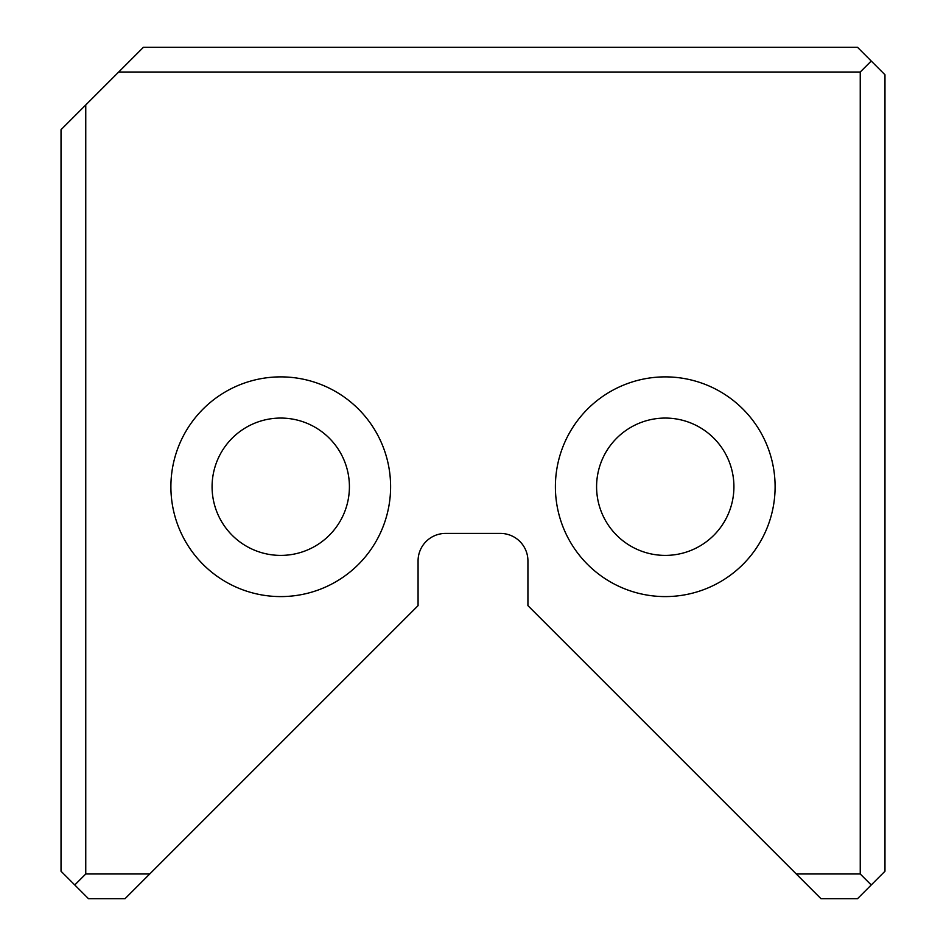 <?xml version="1.0" encoding="UTF-8"?>
<svg xmlns="http://www.w3.org/2000/svg" width="946" height="946" viewBox="0 0 946 946"><rect width="100%" height="100%" fill="white"/><g stroke="black" fill="none" stroke-linecap="round" stroke-linejoin="round"><path stroke-width="1.42" d="M118.711 72.014L143.425 47.3L857.502 47.3L884.971 74.769L884.971 871.231L857.502 898.7L820.986 898.7L796.272 873.986L860.245 873.986L860.245 72.014L118.711 72.014L85.755 104.971L85.755 873.986L149.728 873.986L418.073 605.641L418.073 560.883A27.469 27.469 0 0 1 445.531 533.426L500.469 533.426A27.469 27.469 0 0 1 527.927 560.883L527.927 605.641L796.272 873.986M149.728 873.986L125.014 898.7L88.498 898.7L61.029 871.231L61.029 129.697L85.755 104.971M170.895 486.729A109.854 109.854 0 0 0 335.676 581.873A109.854 109.854 0 0 0 335.676 391.597A109.854 109.854 0 0 0 170.895 486.729M775.105 486.729A109.854 109.854 0 0 1 610.324 581.873A109.854 109.854 0 0 1 610.324 391.597A109.854 109.854 0 0 1 775.105 486.729M74.769 884.971L85.755 873.986M871.231 61.029L860.245 72.014M860.245 873.986L871.231 884.971M733.919 486.729A68.656 68.656 0 0 1 630.923 546.197A68.656 68.656 0 0 1 630.923 427.273A68.656 68.656 0 0 1 733.919 486.729M212.081 486.729A68.656 68.656 0 0 0 315.077 546.197A68.656 68.656 0 0 0 315.077 427.273A68.656 68.656 0 0 0 212.081 486.729"/></g></svg>
